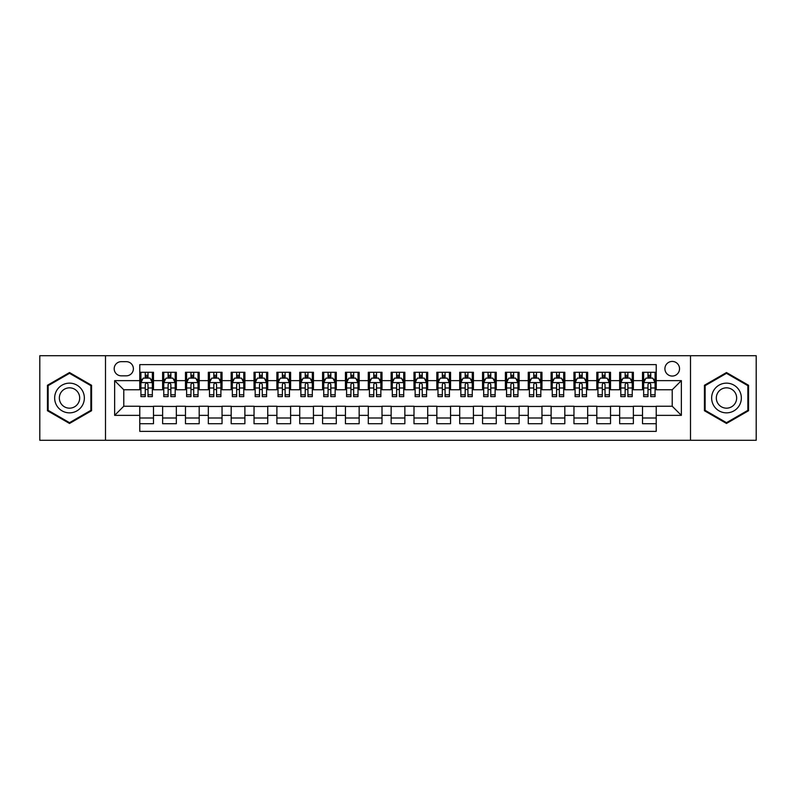 <?xml version="1.0" encoding="UTF-8"?>
<svg xmlns="http://www.w3.org/2000/svg" width="796" height="796" viewBox="0 0 796 796"><rect width="100%" height="100%" fill="white"/><g stroke="black" fill="none" stroke-linecap="round" stroke-linejoin="round"><path stroke-width="1.19" d="M672.222 361.434A7.313 7.313 0 0 0 664.909 368.747A7.313 7.313 0 0 0 672.222 376.06A7.313 7.313 0 0 0 679.535 368.747A7.313 7.313 0 0 0 672.222 361.434M690.5 440.278L756.2 440.278L756.2 355.722L690.5 355.722L690.5 440.278L105.5 440.278L105.5 355.722L39.8 355.722L39.8 440.278L105.5 440.278M656.222 372.289L642.511 372.289L642.511 380.637L633.377 380.637L633.377 389.771L642.511 389.771L642.511 380.637M633.377 380.637L633.377 372.289L619.666 372.289L619.666 380.637L610.522 380.637L610.522 389.771L619.666 389.771L619.666 380.637M610.522 380.637L610.522 372.289L596.811 372.289L596.811 380.637L587.667 380.637L587.667 389.771L596.811 389.771L596.811 380.637M587.667 380.637L587.667 372.289L573.956 372.289L573.956 380.637L564.822 380.637L564.822 389.771L573.956 389.771L573.956 380.637M564.822 380.637L564.822 372.289L551.111 372.289L551.111 380.637L541.967 380.637L541.967 389.771L551.111 389.771L551.111 380.637M541.967 380.637L541.967 372.289L528.255 372.289L528.255 380.637L519.111 380.637L519.111 389.771L528.255 389.771L528.255 380.637M519.111 380.637L519.111 372.289L505.4 372.289L505.4 380.637L496.266 380.637L496.266 389.771L505.4 389.771L505.4 380.637M496.266 380.637L496.266 372.289L482.555 372.289L482.555 380.637L473.411 380.637L473.411 389.771L482.555 389.771L482.555 380.637M473.411 380.637L473.411 372.289L459.7 372.289L459.7 380.637L450.556 380.637L450.556 389.771L459.7 389.771L459.7 380.637M450.556 380.637L450.556 372.289L436.845 372.289L436.845 380.637L427.711 380.637L427.711 389.771L436.845 389.771L436.845 380.637M427.711 380.637L427.711 372.289L414 372.289L414 380.637L404.856 380.637L404.856 389.771L414 389.771L414 380.637M404.856 380.637L404.856 372.289L391.144 372.289L391.144 380.637L382 380.637L382 389.771L391.144 389.771L391.144 380.637M382 380.637L382 372.289L368.289 372.289L368.289 380.637L359.155 380.637L359.155 389.771L368.289 389.771L368.289 380.637M359.155 380.637L359.155 372.289L345.444 372.289L345.444 380.637L336.3 380.637L336.3 389.771L345.444 389.771L345.444 380.637M336.3 380.637L336.3 372.289L322.589 372.289L322.589 380.637L313.445 380.637L313.445 389.771L322.589 389.771L322.589 380.637M313.445 380.637L313.445 372.289L299.734 372.289L299.734 380.637L290.6 380.637L290.6 389.771L299.734 389.771L299.734 380.637M290.6 380.637L290.6 372.289L276.889 372.289L276.889 380.637L267.745 380.637L267.745 389.771L276.889 389.771L276.889 380.637M267.745 380.637L267.745 372.289L254.033 372.289L254.033 380.637L244.889 380.637L244.889 389.771L254.033 389.771L254.033 380.637M244.889 380.637L244.889 372.289L231.178 372.289L231.178 380.637L222.044 380.637L222.044 389.771L231.178 389.771L231.178 380.637M222.044 380.637L222.044 372.289L208.333 372.289L208.333 380.637L199.189 380.637L199.189 389.771L208.333 389.771L208.333 380.637M199.189 380.637L199.189 372.289L185.478 372.289L185.478 380.637L176.334 380.637L176.334 389.771L185.478 389.771L185.478 380.637M176.334 380.637L176.334 372.289L162.623 372.289L162.623 389.771L153.489 389.771L153.489 372.289L139.778 372.289M139.778 423.711L153.489 423.711L153.489 406.229L162.623 406.229L162.623 423.711L176.334 423.711L176.334 406.229L185.478 406.229L185.478 415.363L176.334 415.363M185.478 415.363L185.478 423.711L199.189 423.711L199.189 406.229L208.333 406.229L208.333 415.363L199.189 415.363M208.333 415.363L208.333 423.711L222.044 423.711L222.044 406.229L231.178 406.229L231.178 415.363L222.044 415.363M231.178 415.363L231.178 423.711L244.889 423.711L244.889 406.229L254.033 406.229L254.033 415.363L244.889 415.363M254.033 415.363L254.033 423.711L267.745 423.711L267.745 406.229L276.889 406.229L276.889 415.363L267.745 415.363M276.889 415.363L276.889 423.711L290.6 423.711L290.6 406.229L299.734 406.229L299.734 415.363L290.6 415.363M299.734 415.363L299.734 423.711L313.445 423.711L313.445 406.229L322.589 406.229L322.589 415.363L313.445 415.363M322.589 415.363L322.589 423.711L336.3 423.711L336.3 406.229L345.444 406.229L345.444 415.363L336.3 415.363M345.444 415.363L345.444 423.711L359.155 423.711L359.155 406.229L368.289 406.229L368.289 415.363L359.155 415.363M368.289 415.363L368.289 423.711L382 423.711L382 406.229L391.144 406.229L391.144 415.363L382 415.363M391.144 415.363L391.144 423.711L404.856 423.711L404.856 406.229L414 406.229L414 415.363L404.856 415.363M414 415.363L414 423.711L427.711 423.711L427.711 406.229L436.845 406.229L436.845 415.363L427.711 415.363M436.845 415.363L436.845 423.711L450.556 423.711L450.556 406.229L459.7 406.229L459.7 415.363L450.556 415.363M459.7 415.363L459.7 423.711L473.411 423.711L473.411 406.229L482.555 406.229L482.555 415.363L473.411 415.363M482.555 415.363L482.555 423.711L496.266 423.711L496.266 406.229L505.4 406.229L505.4 415.363L496.266 415.363M505.4 415.363L505.4 423.711L519.111 423.711L519.111 406.229L528.255 406.229L528.255 415.363L519.111 415.363M528.255 415.363L528.255 423.711L541.967 423.711L541.967 406.229L551.111 406.229L551.111 415.363L541.967 415.363M551.111 415.363L551.111 423.711L564.822 423.711L564.822 406.229L573.956 406.229L573.956 415.363L564.822 415.363M573.956 415.363L573.956 423.711L587.667 423.711L587.667 406.229L596.811 406.229L596.811 415.363L587.667 415.363M596.811 415.363L596.811 423.711L610.522 423.711L610.522 406.229L619.666 406.229L619.666 415.363L610.522 415.363M619.666 415.363L619.666 423.711L633.377 423.711L633.377 406.229L642.511 406.229L642.511 415.363L633.377 415.363M121.271 375.831L126.295 375.831A7.084 7.084 0 0 0 133.38 368.747A7.084 7.084 0 0 0 126.295 361.663L121.271 361.663A7.084 7.084 0 0 0 114.186 368.747A7.084 7.084 0 0 0 121.271 375.831M690.5 355.722L105.5 355.722M656.222 380.637L656.222 364.638L139.778 364.638L139.778 389.771L123.778 389.771L123.778 406.229L139.778 406.229L139.778 431.362L656.222 431.362L656.222 406.229L672.222 406.229L672.222 389.771L656.222 389.771L656.222 380.637L681.356 380.637L681.356 415.363L656.222 415.363M139.778 415.363L114.644 415.363L114.644 380.637L139.778 380.637M642.511 415.363L642.511 423.711L656.222 423.711M139.778 378L140.922 378M145.26 378L148.006 378M152.344 378L153.489 378M139.778 389.543L140.922 389.543M145.26 389.543L148.006 389.543M152.344 389.543L153.489 389.543M139.778 406.457L153.489 406.457M139.778 418L153.489 418M162.623 389.543L163.767 389.543M168.115 389.543L170.851 389.543M175.2 389.543L176.334 389.543M162.623 378L163.767 378M168.115 378L170.851 378M175.2 378L176.334 378M162.623 406.457L176.334 406.457M162.623 418L176.334 418M185.478 406.457L199.189 406.457M185.478 418L199.189 418M185.478 378L186.622 378M190.96 378L193.707 378M198.045 378L199.189 378M185.478 389.543L186.622 389.543M190.96 389.543L193.707 389.543M198.045 389.543L199.189 389.543M208.333 406.457L222.044 406.457M208.333 418L222.044 418M208.333 378L209.477 378M213.816 378L216.562 378M220.9 378L222.044 378M208.333 389.543L209.477 389.543M213.816 389.543L216.562 389.543M220.9 389.543L222.044 389.543M231.178 406.457L244.889 406.457M231.178 418L244.889 418M231.178 378L232.323 378M236.671 378L239.407 378M243.755 378L244.889 378M231.178 389.543L232.323 389.543M236.671 389.543L239.407 389.543M243.755 389.543L244.889 389.543M254.033 406.457L267.745 406.457M254.033 418L267.745 418M254.033 378L255.178 378M259.516 378L262.262 378M266.6 378L267.745 378M254.033 389.543L255.178 389.543M259.516 389.543L262.262 389.543M266.6 389.543L267.745 389.543M276.889 406.457L290.6 406.457M276.889 418L290.6 418M276.889 378L278.033 378M282.371 378L285.117 378M289.455 378L290.6 378M276.889 389.543L278.033 389.543M282.371 389.543L285.117 389.543M289.455 389.543L290.6 389.543M299.734 406.457L313.445 406.457M299.734 418L313.445 418M299.734 378L300.878 378M305.226 378L307.962 378M312.311 378L313.445 378M299.734 389.543L300.878 389.543M305.226 389.543L307.962 389.543M312.311 389.543L313.445 389.543M322.589 406.457L336.3 406.457M322.589 418L336.3 418M322.589 378L323.733 378M328.071 378L330.818 378M335.156 378L336.3 378M322.589 389.543L323.733 389.543M328.071 389.543L330.818 389.543M335.156 389.543L336.3 389.543M345.444 406.457L359.155 406.457M345.444 418L359.155 418M345.444 378L346.588 378M350.927 378L353.663 378M358.011 378L359.155 378M345.444 389.543L346.588 389.543M350.927 389.543L353.663 389.543M358.011 389.543L359.155 389.543M368.289 406.457L382 406.457M368.289 418L382 418M368.289 378L369.434 378M373.782 378L376.518 378M380.866 378L382 378M368.289 389.543L369.434 389.543M373.782 389.543L376.518 389.543M380.866 389.543L382 389.543M391.144 406.457L404.856 406.457M391.144 418L404.856 418M391.144 378L392.289 378M396.627 378L399.373 378M403.711 378L404.856 378M391.144 389.543L392.289 389.543M396.627 389.543L399.373 389.543M403.711 389.543L404.856 389.543M414 406.457L427.711 406.457M414 418L427.711 418M414 378L415.134 378M419.482 378L422.218 378M426.566 378L427.711 378M414 389.543L415.134 389.543M419.482 389.543L422.218 389.543M426.566 389.543L427.711 389.543M436.845 406.457L450.556 406.457M436.845 418L450.556 418M436.845 378L437.989 378M442.337 378L445.073 378M449.412 378L450.556 378M436.845 389.543L437.989 389.543M442.337 389.543L445.073 389.543M449.412 389.543L450.556 389.543M459.7 406.457L473.411 406.457M459.7 418L473.411 418M459.7 378L460.844 378M465.182 378L467.929 378M472.267 378L473.411 378M459.7 389.543L460.844 389.543M465.182 389.543L467.929 389.543M472.267 389.543L473.411 389.543M482.555 406.457L496.266 406.457M482.555 418L496.266 418M482.555 378L483.689 378M488.038 378L490.774 378M495.122 378L496.266 378M482.555 389.543L483.689 389.543M488.038 389.543L490.774 389.543M495.122 389.543L496.266 389.543M505.4 406.457L519.111 406.457M505.4 418L519.111 418M505.4 378L506.545 378M510.883 378L513.629 378M517.967 378L519.111 378M505.4 389.543L506.545 389.543M510.883 389.543L513.629 389.543M517.967 389.543L519.111 389.543M528.255 406.457L541.967 406.457M528.255 418L541.967 418M528.255 378L529.4 378M533.738 378L536.484 378M540.822 378L541.967 378M528.255 389.543L529.4 389.543M533.738 389.543L536.484 389.543M540.822 389.543L541.967 389.543M551.111 406.457L564.822 406.457M551.111 418L564.822 418M551.111 378L552.245 378M556.593 378L559.329 378M563.677 378L564.822 378M551.111 389.543L552.245 389.543M556.593 389.543L559.329 389.543M563.677 389.543L564.822 389.543M573.956 406.457L587.667 406.457M573.956 418L587.667 418M573.956 378L575.1 378M579.438 378L582.184 378M586.523 378L587.667 378M573.956 389.543L575.1 389.543M579.438 389.543L582.184 389.543M586.523 389.543L587.667 389.543M596.811 406.457L610.522 406.457M596.811 418L610.522 418M596.811 378L597.955 378M602.293 378L605.04 378M609.378 378L610.522 378M596.811 389.543L597.955 389.543M602.293 389.543L605.04 389.543M609.378 389.543L610.522 389.543M619.666 406.457L633.377 406.457M619.666 418L633.377 418M619.666 378L620.8 378M625.149 378L627.885 378M632.233 378L633.377 378M619.666 389.543L620.8 389.543M625.149 389.543L627.885 389.543M632.233 389.543L633.377 389.543M642.511 406.457L656.222 406.457M642.511 418L656.222 418M642.511 378L643.656 378M647.994 378L650.74 378M655.078 378L656.222 378M642.511 389.543L643.656 389.543M647.994 389.543L650.74 389.543M655.078 389.543L656.222 389.543M123.778 389.771L114.644 380.637M123.778 406.229L114.644 415.363M681.356 380.637L672.222 389.771M681.356 415.363L672.222 406.229M69.511 423.462L91.56 410.736L91.56 385.264L69.511 372.538L47.452 385.264L47.452 410.736L69.511 423.462M748.548 385.264L726.489 372.538L704.44 385.264L704.44 410.736L726.489 423.462L748.548 410.736L748.548 385.264M148.006 375.264L145.26 375.264M152.344 394.766L148.006 394.766L148.006 396.627L152.344 396.627L152.344 382.687L150.056 378.12L143.2 378.12L140.922 382.687L140.922 396.627L145.26 396.627L145.26 394.766L140.922 394.766M140.922 382.687L140.922 372.289M152.344 382.687L152.344 372.289M145.26 378.12L145.26 372.289M148.006 372.289L148.006 378.12M148.006 394.766L148.006 384.398C147.091 382.647 146.175 382.647 145.26 384.398L145.26 394.766M69.511 383.145A14.855 14.855 0 0 0 54.655 398A14.855 14.855 0 0 0 69.511 412.855A14.855 14.855 0 0 0 84.356 398A14.855 14.855 0 0 0 69.511 383.145M69.511 387.831A10.169 10.169 0 0 0 59.342 398A10.169 10.169 0 0 0 69.511 408.169A10.169 10.169 0 0 0 79.68 398A10.169 10.169 0 0 0 69.511 387.831M90.873 410.338L69.511 422.676L48.138 410.338L48.138 385.662L69.511 373.324L90.873 385.662L90.873 410.338M713.634 390.577A14.855 14.855 0 0 0 719.067 410.865A14.855 14.855 0 0 0 739.355 405.423A14.855 14.855 0 0 0 733.922 385.135A14.855 14.855 0 0 0 713.634 390.577M717.684 392.916A10.169 10.169 0 0 0 721.405 406.806A10.169 10.169 0 0 0 735.295 403.084A10.169 10.169 0 0 0 731.574 389.194A10.169 10.169 0 0 0 717.684 392.916M747.862 385.662L747.862 410.338L726.489 422.676L705.127 410.338L705.127 385.662L726.489 373.324L747.862 385.662M170.851 375.264L168.115 375.264M175.2 394.766L170.851 394.766L170.851 396.627L175.2 396.627L175.2 382.687L172.911 378.12L166.056 378.12L163.767 382.687L163.767 396.627L168.115 396.627L168.115 394.766L163.767 394.766M163.767 382.687L163.767 372.289M175.2 382.687L175.2 372.289M168.115 378.12L168.115 372.289M170.851 372.289L170.851 378.12M170.851 394.766L170.851 384.398C169.946 382.647 169.031 382.647 168.115 384.398L168.115 394.766M193.707 375.264L190.96 375.264M198.045 394.766L193.707 394.766L193.707 396.627L198.045 396.627L198.045 382.687L195.766 378.12L188.911 378.12L186.622 382.687L186.622 396.627L190.96 396.627L190.96 394.766L186.622 394.766M186.622 382.687L186.622 372.289M198.045 382.687L198.045 372.289M190.96 378.12L190.96 372.289M193.707 372.289L193.707 378.12M193.707 394.766L193.707 384.398C192.791 382.647 191.876 382.647 190.96 384.398L190.96 394.766M216.562 375.264L213.816 375.264M220.9 394.766L216.562 394.766L216.562 396.627L220.9 396.627L220.9 382.687L218.611 378.12L211.756 378.12L209.477 382.687L209.477 396.627L213.816 396.627L213.816 394.766L209.477 394.766M209.477 382.687L209.477 372.289M220.9 382.687L220.9 372.289M213.816 378.12L213.816 372.289M216.562 372.289L216.562 378.12M216.562 394.766L216.562 384.398C215.646 382.647 214.731 382.647 213.816 384.398L213.816 394.766M239.407 375.264L236.671 375.264M243.755 394.766L239.407 394.766L239.407 396.627L243.755 396.627L243.755 382.687L241.467 378.12L234.611 378.12L232.323 382.687L232.323 396.627L236.671 396.627L236.671 394.766L232.323 394.766M232.323 382.687L232.323 372.289M243.755 382.687L243.755 372.289M236.671 378.12L236.671 372.289M239.407 372.289L239.407 378.12M239.407 394.766L239.407 384.398C238.501 382.647 237.586 382.647 236.671 384.398L236.671 394.766M262.262 375.264L259.516 375.264M266.6 394.766L262.262 394.766L262.262 396.627L266.6 396.627L266.6 382.687L264.322 378.12L257.466 378.12L255.178 382.687L255.178 396.627L259.516 396.627L259.516 394.766L255.178 394.766M255.178 382.687L255.178 372.289M266.6 382.687L266.6 372.289M259.516 378.12L259.516 372.289M262.262 372.289L262.262 378.12M262.262 394.766L262.262 384.398C261.347 382.647 260.431 382.647 259.516 384.398L259.516 394.766M285.117 375.264L282.371 375.264M289.455 394.766L285.117 394.766L285.117 396.627L289.455 396.627L289.455 382.687L287.167 378.12L280.311 378.12L278.033 382.687L278.033 396.627L282.371 396.627L282.371 394.766L278.033 394.766M278.033 382.687L278.033 372.289M289.455 382.687L289.455 372.289M282.371 378.12L282.371 372.289M285.117 372.289L285.117 378.12M285.117 394.766L285.117 384.398C284.202 382.647 283.286 382.647 282.371 384.398L282.371 394.766M307.962 375.264L305.226 375.264M312.311 394.766L307.962 394.766L307.962 396.627L312.311 396.627L312.311 382.687L310.022 378.12L303.167 378.12L300.878 382.687L300.878 396.627L305.226 396.627L305.226 394.766L300.878 394.766M300.878 382.687L300.878 372.289M312.311 382.687L312.311 372.289M305.226 378.12L305.226 372.289M307.962 372.289L307.962 378.12M307.962 394.766L307.962 384.398C307.047 382.647 306.142 382.647 305.226 384.398L305.226 394.766M330.818 375.264L328.071 375.264M335.156 394.766L330.818 394.766L330.818 396.627L335.156 396.627L335.156 382.687L332.877 378.12L326.022 378.12L323.733 382.687L323.733 396.627L328.071 396.627L328.071 394.766L323.733 394.766M323.733 382.687L323.733 372.289M335.156 382.687L335.156 372.289M328.071 378.12L328.071 372.289M330.818 372.289L330.818 378.12M330.818 394.766L330.818 384.398C329.902 382.647 328.987 382.647 328.071 384.398L328.071 394.766M353.663 375.264L350.927 375.264M358.011 394.766L353.663 394.766L353.663 396.627L358.011 396.627L358.011 382.687L355.722 378.12L348.867 378.12L346.588 382.687L346.588 396.627L350.927 396.627L350.927 394.766L346.588 394.766M346.588 382.687L346.588 372.289M358.011 382.687L358.011 372.289M350.927 378.12L350.927 372.289M353.663 372.289L353.663 378.12M353.663 394.766L353.663 384.398C352.757 382.647 351.842 382.647 350.927 384.398L350.927 394.766M376.518 375.264L373.782 375.264M380.866 394.766L376.518 394.766L376.518 396.627L380.866 396.627L380.866 382.687L378.578 378.12L371.722 378.12L369.434 382.687L369.434 396.627L373.782 396.627L373.782 394.766L369.434 394.766M369.434 382.687L369.434 372.289M380.866 382.687L380.866 372.289M373.782 378.12L373.782 372.289M376.518 372.289L376.518 378.12M376.518 394.766L376.518 384.398C375.603 382.647 374.697 382.647 373.782 384.398L373.782 394.766M399.373 375.264L396.627 375.264M403.711 394.766L399.373 394.766L399.373 396.627L403.711 396.627L403.711 382.687L401.423 378.12L394.577 378.12L392.289 382.687L392.289 396.627L396.627 396.627L396.627 394.766L392.289 394.766M392.289 382.687L392.289 372.289M403.711 382.687L403.711 372.289M396.627 378.12L396.627 372.289M399.373 372.289L399.373 378.12M399.373 394.766L399.373 384.398C398.458 382.647 397.542 382.647 396.627 384.398L396.627 394.766M422.218 375.264L419.482 375.264M426.566 394.766L422.218 394.766L422.218 396.627L426.566 396.627L426.566 382.687L424.278 378.12L417.422 378.12L415.134 382.687L415.134 396.627L419.482 396.627L419.482 394.766L415.134 394.766M415.134 382.687L415.134 372.289M426.566 382.687L426.566 372.289M419.482 378.12L419.482 372.289M422.218 372.289L422.218 378.12M422.218 394.766L422.218 384.398C421.313 382.647 420.397 382.647 419.482 384.398L419.482 394.766M445.073 375.264L442.337 375.264M449.412 394.766L445.073 394.766L445.073 396.627L449.412 396.627L449.412 382.687L447.133 378.12L440.278 378.12L437.989 382.687L437.989 396.627L442.337 396.627L442.337 394.766L437.989 394.766M437.989 382.687L437.989 372.289M449.412 382.687L449.412 372.289M442.337 378.12L442.337 372.289M445.073 372.289L445.073 378.12M445.073 394.766L445.073 384.398C444.158 382.647 443.243 382.647 442.337 384.398L442.337 394.766M467.929 375.264L465.182 375.264M472.267 394.766L467.929 394.766L467.929 396.627L472.267 396.627L472.267 382.687L469.978 378.12L463.123 378.12L460.844 382.687L460.844 396.627L465.182 396.627L465.182 394.766L460.844 394.766M460.844 382.687L460.844 372.289M472.267 382.687L472.267 372.289M465.182 378.12L465.182 372.289M467.929 372.289L467.929 378.12M467.929 394.766L467.929 384.398C467.013 382.647 466.098 382.647 465.182 384.398L465.182 394.766M490.774 375.264L488.038 375.264M495.122 394.766L490.774 394.766L490.774 396.627L495.122 396.627L495.122 382.687L492.833 378.12L485.978 378.12L483.689 382.687L483.689 396.627L488.038 396.627L488.038 394.766L483.689 394.766M483.689 382.687L483.689 372.289M495.122 382.687L495.122 372.289M488.038 378.12L488.038 372.289M490.774 372.289L490.774 378.12M490.774 394.766L490.774 384.398C489.868 382.647 488.953 382.647 488.038 384.398L488.038 394.766M513.629 375.264L510.883 375.264M517.967 394.766L513.629 394.766L513.629 396.627L517.967 396.627L517.967 382.687L515.689 378.12L508.833 378.12L506.545 382.687L506.545 396.627L510.883 396.627L510.883 394.766L506.545 394.766M506.545 382.687L506.545 372.289M517.967 382.687L517.967 372.289M510.883 378.12L510.883 372.289M513.629 372.289L513.629 378.12M513.629 394.766L513.629 384.398C512.714 382.647 511.798 382.647 510.883 384.398L510.883 394.766M536.484 375.264L533.738 375.264M540.822 394.766L536.484 394.766L536.484 396.627L540.822 396.627L540.822 382.687L538.534 378.12L531.678 378.12L529.4 382.687L529.4 396.627L533.738 396.627L533.738 394.766L529.4 394.766M529.4 382.687L529.4 372.289M540.822 382.687L540.822 372.289M533.738 378.12L533.738 372.289M536.484 372.289L536.484 378.12M536.484 394.766L536.484 384.398C535.569 382.647 534.653 382.647 533.738 384.398L533.738 394.766M559.329 375.264L556.593 375.264M563.677 394.766L559.329 394.766L559.329 396.627L563.677 396.627L563.677 382.687L561.389 378.12L554.533 378.12L552.245 382.687L552.245 396.627L556.593 396.627L556.593 394.766L552.245 394.766M552.245 382.687L552.245 372.289M563.677 382.687L563.677 372.289M556.593 378.12L556.593 372.289M559.329 372.289L559.329 378.12M559.329 394.766L559.329 384.398C558.424 382.647 557.508 382.647 556.593 384.398L556.593 394.766M582.184 375.264L579.438 375.264M586.523 394.766L582.184 394.766L582.184 396.627L586.523 396.627L586.523 382.687L584.244 378.12L577.389 378.12L575.1 382.687L575.1 396.627L579.438 396.627L579.438 394.766L575.1 394.766M575.1 382.687L575.1 372.289M586.523 382.687L586.523 372.289M579.438 378.12L579.438 372.289M582.184 372.289L582.184 378.12M582.184 394.766L582.184 384.398C581.269 382.647 580.354 382.647 579.438 384.398L579.438 394.766M605.04 375.264L602.293 375.264M609.378 394.766L605.04 394.766L605.04 396.627L609.378 396.627L609.378 382.687L607.089 378.12L600.234 378.12L597.955 382.687L597.955 396.627L602.293 396.627L602.293 394.766L597.955 394.766M597.955 382.687L597.955 372.289M609.378 382.687L609.378 372.289M602.293 378.12L602.293 372.289M605.04 372.289L605.04 378.12M605.04 394.766L605.04 384.398C604.124 382.647 603.209 382.647 602.293 384.398L602.293 394.766M627.885 375.264L625.149 375.264M632.233 394.766L627.885 394.766L627.885 396.627L632.233 396.627L632.233 382.687L629.944 378.12L623.089 378.12L620.8 382.687L620.8 396.627L625.149 396.627L625.149 394.766L620.8 394.766M620.8 382.687L620.8 372.289M632.233 382.687L632.233 372.289M625.149 378.12L625.149 372.289M627.885 372.289L627.885 378.12M627.885 394.766L627.885 384.398C626.979 382.647 626.064 382.647 625.149 384.398L625.149 394.766M650.74 375.264L647.994 375.264M655.078 394.766L650.74 394.766L650.74 396.627L655.078 396.627L655.078 382.687L652.8 378.12L645.944 378.12L643.656 382.687L643.656 396.627L647.994 396.627L647.994 394.766L643.656 394.766M643.656 382.687L643.656 372.289M655.078 382.687L655.078 372.289M647.994 378.12L647.994 372.289M650.74 372.289L650.74 378.12M650.74 394.766L650.74 384.398C649.825 382.647 648.909 382.647 647.994 384.398L647.994 394.766M162.623 415.363L153.489 415.363M162.623 380.637L153.489 380.637M152.285 382.577L140.972 382.577M140.922 379.374L142.574 379.374M150.693 379.374L152.344 379.374M145.26 387.99L140.922 387.99M152.344 387.99L148.006 387.99M148.006 376.717L145.26 376.717M175.14 382.577L163.827 382.577M163.767 379.374L165.429 379.374M173.538 379.374L175.2 379.374M168.115 387.99L163.767 387.99M175.2 387.99L170.851 387.99M170.851 376.717L168.115 376.717M197.995 382.577L186.682 382.577M186.622 379.374L188.274 379.374M196.393 379.374L198.045 379.374M190.96 387.99L186.622 387.99M198.045 387.99L193.707 387.99M193.707 376.717L190.96 376.717M220.84 382.577L209.527 382.577M209.477 379.374L211.129 379.374M219.238 379.374L220.9 379.374M213.816 387.99L209.477 387.99M220.9 387.99L216.562 387.99M216.562 376.717L213.816 376.717M243.695 382.577L232.382 382.577M232.323 379.374L233.984 379.374M242.093 379.374L243.755 379.374M236.671 387.99L232.323 387.99M243.755 387.99L239.407 387.99M239.407 376.717L236.671 376.717M266.551 382.577L255.237 382.577M255.178 379.374L256.829 379.374M264.949 379.374L266.6 379.374M259.516 387.99L255.178 387.99M266.6 387.99L262.262 387.99M262.262 376.717L259.516 376.717M289.396 382.577L278.083 382.577M278.033 379.374L279.685 379.374M287.794 379.374L289.455 379.374M282.371 387.99L278.033 387.99M289.455 387.99L285.117 387.99M285.117 376.717L282.371 376.717M312.251 382.577L300.938 382.577M300.878 379.374L302.54 379.374M310.649 379.374L312.311 379.374M305.226 387.99L300.878 387.99M312.311 387.99L307.962 387.99M307.962 376.717L305.226 376.717M335.096 382.577L323.793 382.577M323.733 379.374L325.385 379.374M333.504 379.374L335.156 379.374M328.071 387.99L323.733 387.99M335.156 387.99L330.818 387.99M330.818 376.717L328.071 376.717M357.951 382.577L346.638 382.577M346.588 379.374L348.24 379.374M356.349 379.374L358.011 379.374M350.927 387.99L346.588 387.99M358.011 387.99L353.663 387.99M353.663 376.717L350.927 376.717M380.806 382.577L369.493 382.577M369.434 379.374L371.095 379.374M379.204 379.374L380.866 379.374M373.782 387.99L369.434 387.99M380.866 387.99L376.518 387.99M376.518 376.717L373.782 376.717M403.652 382.577L392.348 382.577M392.289 379.374L393.94 379.374M402.06 379.374L403.711 379.374M396.627 387.99L392.289 387.99M403.711 387.99L399.373 387.99M399.373 376.717L396.627 376.717M426.507 382.577L415.194 382.577M415.134 379.374L416.796 379.374M424.905 379.374L426.566 379.374M419.482 387.99L415.134 387.99M426.566 387.99L422.218 387.99M422.218 376.717L419.482 376.717M449.362 382.577L438.049 382.577M437.989 379.374L439.651 379.374M447.76 379.374L449.412 379.374M442.337 387.99L437.989 387.99M449.412 387.99L445.073 387.99M445.073 376.717L442.337 376.717M472.207 382.577L460.904 382.577M460.844 379.374L462.496 379.374M470.615 379.374L472.267 379.374M465.182 387.99L460.844 387.99M472.267 387.99L467.929 387.99M467.929 376.717L465.182 376.717M495.062 382.577L483.749 382.577M483.689 379.374L485.351 379.374M493.46 379.374L495.122 379.374M488.038 387.99L483.689 387.99M495.122 387.99L490.774 387.99M490.774 376.717L488.038 376.717M517.917 382.577L506.604 382.577M506.545 379.374L508.206 379.374M516.315 379.374L517.967 379.374M510.883 387.99L506.545 387.99M517.967 387.99L513.629 387.99M513.629 376.717L510.883 376.717M540.763 382.577L529.449 382.577M529.4 379.374L531.051 379.374M539.171 379.374L540.822 379.374M533.738 387.99L529.4 387.99M540.822 387.99L536.484 387.99M536.484 376.717L533.738 376.717M563.618 382.577L552.305 382.577M552.245 379.374L553.907 379.374M562.016 379.374L563.677 379.374M556.593 387.99L552.245 387.99M563.677 387.99L559.329 387.99M559.329 376.717L556.593 376.717M586.473 382.577L575.16 382.577M575.1 379.374L576.762 379.374M584.871 379.374L586.523 379.374M579.438 387.99L575.1 387.99M586.523 387.99L582.184 387.99M582.184 376.717L579.438 376.717M609.318 382.577L598.005 382.577M597.955 379.374L599.607 379.374M607.726 379.374L609.378 379.374M602.293 387.99L597.955 387.99M609.378 387.99L605.04 387.99M605.04 376.717L602.293 376.717M632.173 382.577L620.86 382.577M620.8 379.374L622.462 379.374M630.571 379.374L632.233 379.374M625.149 387.99L620.8 387.99M632.233 387.99L627.885 387.99M627.885 376.717L625.149 376.717M655.028 382.577L643.715 382.577M643.656 379.374L645.307 379.374M653.426 379.374L655.078 379.374M647.994 387.99L643.656 387.99M655.078 387.99L650.74 387.99M650.74 376.717L647.994 376.717"/></g></svg>
